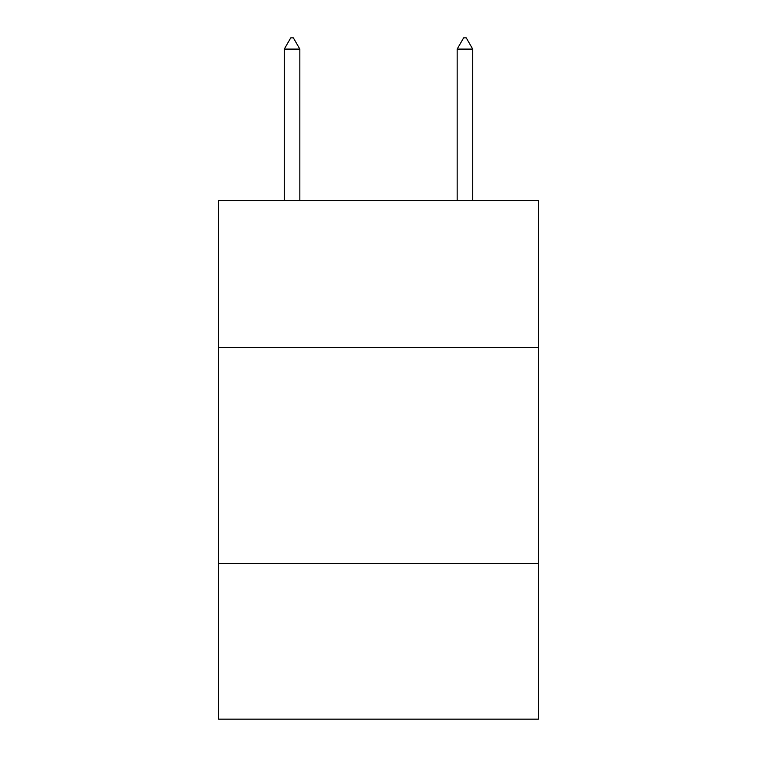 <?xml version="1.0" encoding="UTF-8"?>
<svg xmlns="http://www.w3.org/2000/svg" width="757" height="757" viewBox="0 0 757 757"><rect width="100%" height="100%" fill="white"/><g stroke="black" fill="none" stroke-linecap="round" stroke-linejoin="round"><path stroke-width="1.14" d="M218.593 347.472L538.407 347.472L538.407 200.529L218.593 200.529L218.593 719.15L538.407 719.15L538.407 563.558L218.593 563.558M538.407 563.558L538.407 347.472M299.838 49.091L293.356 37.85L290.764 37.85L284.282 49.091L299.838 49.091L299.838 200.529M284.282 49.091L284.282 200.529M463.644 37.85L466.236 37.85L472.718 49.091L457.162 49.091L463.644 37.85M472.718 200.529L472.718 49.091M457.162 200.529L457.162 49.091"/></g></svg>
